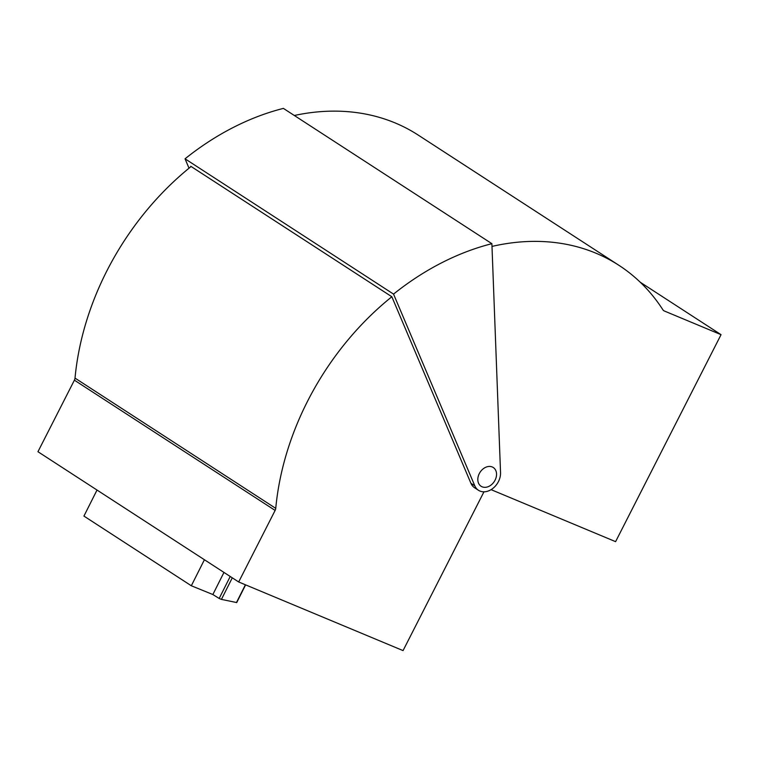 <?xml version="1.0" encoding="UTF-8"?>
<svg xmlns="http://www.w3.org/2000/svg" width="759" height="759" viewBox="0 0 759 759"><rect width="100%" height="100%" fill="white"/><g stroke="black" fill="none" stroke-linecap="round" stroke-linejoin="round"><path stroke-width="1.14" d="M498.435 481.595A15.977 12.116 -57 0 1 478.483 490.286A15.977 12.116 -57 0 1 474.802 485.807L393.541 294.103A256.058 194.238 -57 0 1 491.889 243.686L500.542 472.61A15.977 12.116 -57 0 1 498.435 481.595M483.957 491.823L403.057 650.605L238.677 581.973L37.95 451.719L74.401 380.174A4.791 3.634 123 0 0 75.018 378.115L275.745 508.359A249.189 189.029 -57 0 1 391.843 296.75L470.922 483.284A15.977 12.116 123 0 0 474.603 487.771L478.483 490.286M189.019 168.194L185.044 158.811A256.058 194.238 -57 0 1 283.392 108.395L491.889 243.686M75.018 378.115A249.189 189.029 -57 0 1 190.632 166.885L190.765 166.268L391.843 296.75M275.745 508.359A4.791 3.634 -57 0 1 275.128 510.428L74.401 380.174M238.677 581.973L275.128 510.428M185.044 158.811L393.541 294.103M223.962 572.419L212.852 594.525L191.325 585.768L83.936 516.082L97.019 490.048M191.325 585.768L204.418 559.734M230.224 576.479L219.171 598.471L212.852 594.525M232.282 577.817L221.429 599.392L219.171 598.471M245.612 584.866L236.713 602.57L221.429 599.392M491.082 489.65L615.596 541.651L721.05 334.672L640.33 282.291M721.05 334.672L664.229 310.953A4.791 3.634 -57 0 1 663.793 310.716A4.791 3.634 -57 0 1 662.939 309.862A249.189 189.029 123 0 0 618.936 265.327A249.189 189.029 123 0 0 491.993 246.419M618.936 265.327L418.209 135.083A249.189 189.029 123 0 0 294.331 115.491M482.126 486.813A11.186 8.482 123 0 0 494.697 480.855A11.186 8.482 123 0 0 493.265 467.506A11.186 8.482 123 0 0 492.24 466.965A11.186 8.482 123 0 0 479.66 472.923A11.186 8.482 123 0 0 481.092 486.272A11.186 8.482 123 0 0 482.126 486.813M470.922 483.284L474.802 485.807M245.404 584.781L236.447 602.58M663.394 310.412L664.229 310.953"/></g></svg>
